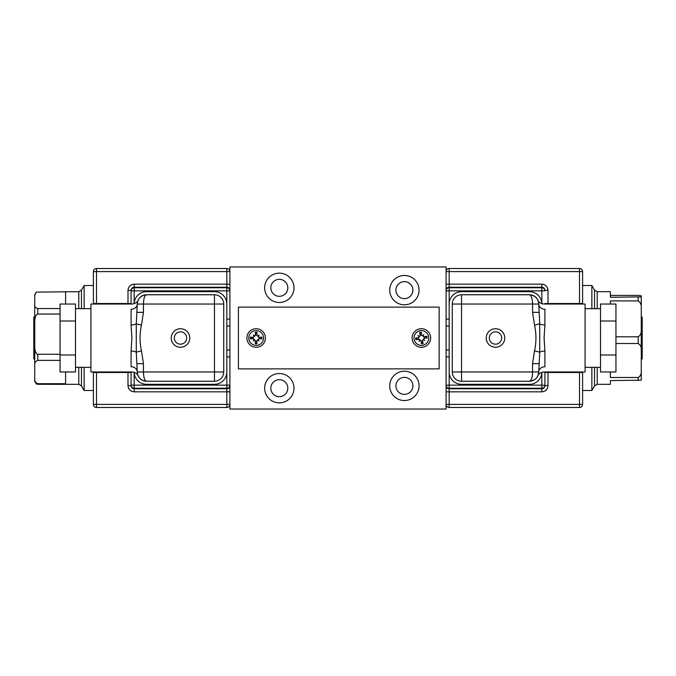 <?xml version="1.0" encoding="UTF-8"?>
<svg xmlns="http://www.w3.org/2000/svg" width="676" height="676" viewBox="0 0 676 676"><rect width="100%" height="100%" fill="white"/><g stroke="black" fill="none" stroke-linecap="round" stroke-linejoin="round"><path stroke-width="1.01" d="M84.137 367.338L84.137 390.5L93.406 390.5L93.406 404.4L93.406 372.476L96.491 372.476L96.491 404.4L226.823 404.4L226.823 391.843L134.169 391.843L134.169 388.759L226.823 388.759L226.823 388.235L134.169 388.235L134.169 388.759C132.361 388.683 131.33 387.652 131.085 385.666L131.085 385.143L131.085 385.666L127.992 385.666C128.389 389.393 130.443 391.455 134.169 391.843M93.406 371.969L93.406 372.476L93.406 371.969M229.908 271.6L96.491 271.6L96.491 303.524L127.992 303.524L127.992 290.334C128.389 286.607 130.443 284.545 134.169 284.157L226.823 284.157L226.823 268.516A3.084 3.084 0 0 1 229.908 271.6A3.084 3.084 0 0 0 226.823 268.516L96.491 268.516A3.084 3.084 0 0 0 93.406 271.6L93.406 304.031M93.406 271.6L96.491 271.6L96.491 268.516A3.084 3.084 0 0 0 93.406 271.6L93.406 285.5L84.137 285.5L84.137 308.662M131.085 304.031L131.085 290.334C131.262 288.458 132.293 287.427 134.169 287.241L134.169 287.765L226.823 287.765L226.823 287.241A3.084 3.084 0 0 1 229.908 290.334L229.908 326.009L226.823 326.009L226.823 290.857L134.169 290.857L134.169 303.761A12.354 12.354 0 0 1 146.523 291.677L214.469 291.677A12.354 12.354 0 0 1 226.823 304.031L226.823 371.969A12.354 12.354 0 0 1 214.469 384.323L146.523 384.323A12.354 12.354 0 0 1 134.178 372.239L134.169 385.143L226.823 385.143L226.823 349.991L229.908 349.991L229.908 385.666A3.084 3.084 -0 0 1 226.823 388.759L226.823 391.843L229.908 391.843M131.085 385.143L134.169 385.143L134.169 388.235A3.084 3.084 -0 0 1 131.085 385.143L131.085 371.969M131.085 290.857L134.169 290.857L134.169 287.765A3.084 3.084 0 0 0 131.085 290.857M226.823 319.106L229.908 319.106L229.908 356.894L226.823 356.894M226.823 407.484L226.823 404.4L229.908 404.4A3.084 3.084 0 0 1 226.823 407.484L96.491 407.484L96.491 404.4L93.406 404.4A3.084 3.084 0 0 0 96.491 407.484A3.084 3.084 0 0 1 93.406 404.4M127.992 290.334L131.085 290.334M449.177 268.516L449.177 271.6L446.092 271.6A3.084 3.084 0 0 1 449.177 268.516L579.509 268.516A3.084 3.084 0 0 1 582.594 271.6L582.594 303.524L579.509 303.524L579.509 271.6L449.177 271.6L449.177 284.157L541.831 284.157L541.831 287.241L449.177 287.241L449.177 287.765L541.831 287.765L541.831 287.241C543.639 287.317 544.67 288.348 544.915 290.334L544.915 290.857L544.915 290.334L548.008 290.334C547.611 286.607 545.557 284.545 541.831 284.157M582.594 304.031L582.594 303.524M446.092 404.4L579.509 404.4L579.509 372.476L548.008 372.476L548.008 385.666C547.611 389.393 545.557 391.455 541.831 391.843L449.177 391.843L449.177 407.484A3.084 3.084 0 0 1 446.092 404.4A3.084 3.084 0 0 0 449.177 407.484L579.509 407.484A3.084 3.084 0 0 0 582.594 404.4L582.594 371.969M544.915 371.969L544.915 385.666C544.738 387.542 543.707 388.573 541.831 388.759L541.831 388.235L449.177 388.235L449.177 388.759A3.084 3.084 180 0 1 446.092 385.666L446.092 349.991L449.177 349.991L449.177 385.143L541.831 385.143L541.831 372.239A12.354 12.354 0 0 1 529.477 384.323L461.531 384.323A12.354 12.354 0 0 1 449.177 371.969L449.177 304.031A12.354 12.354 0 0 1 461.531 291.677L529.477 291.677A12.354 12.354 0 0 1 541.822 303.761L541.831 290.857L449.177 290.857L449.177 326.009L446.092 326.009L446.092 290.334A3.084 3.084 180 0 1 449.177 287.241L449.177 284.157L446.092 284.157M548.008 385.666L541.831 385.143L541.831 388.235A3.084 3.084 180 0 0 544.915 385.143M449.177 356.894L446.092 356.894L446.092 319.106L449.177 319.106M591.863 308.662L591.863 285.5L582.594 285.5M594.534 367.338L594.534 385.869L591.863 390.5L591.863 367.338M638.186 297.296L638.186 300.921C640.578 302.4 641.608 304.986 641.27 308.687L641.27 296.882L610.394 297.296L610.394 291.677L597.212 291.677L597.212 308.662M641.27 296.882L641.27 295.818L638.186 295.412L610.394 295.412M594.534 385.869L597.212 384.323L610.394 384.323L610.394 380.588L641.27 380.182L641.27 308.687M610.394 371.969L610.394 377.504L638.186 377.504L638.186 380.588M615.946 336.792L638.186 336.792L638.186 343.509L615.946 343.509M610.394 304.031L610.394 300.921L638.186 300.921M641.27 316.385L642.2 317.306L642.2 358.694L641.27 359.615L641.27 350.861C641.608 347.354 640.578 344.904 638.186 343.509M641.27 329.026L641.27 316.402L641.27 329.026C641.608 332.727 640.578 335.321 638.186 336.792M641.27 370.144C641.608 373.651 640.578 376.101 638.186 377.504M641.27 359.615L641.27 350.861M60.054 360.367L37.814 360.367L37.814 354.266L60.054 354.266M65.606 371.969L65.606 383.698L37.814 383.698C35.422 382.734 34.392 381.053 34.73 378.644L34.73 381.239L36.234 383.892L37.814 384.314L37.814 383.698M78.788 367.338L78.788 384.323L37.814 384.314M81.466 308.662L81.466 290.131L78.788 291.677L36.234 292.108L34.73 294.761L34.73 322.756C34.577 319.909 35.236 314.408 37.814 314.053L37.814 308.569L60.054 308.569M65.606 291.677L65.606 304.031M60.054 314.053L37.814 314.053M37.814 308.569C35.422 307.876 34.392 306.659 34.73 304.91M34.73 322.756L34.73 365.42C34.392 363.012 35.422 361.33 37.814 360.367M37.814 354.266C35.236 353.903 34.577 348.41 34.73 345.563M34.73 297.355L34.73 294.761M34.73 365.42L34.73 378.644M34.73 295.336L36.234 292.108M34.73 336.006L34.73 359.615L33.8 358.694L33.8 317.306L34.73 316.385M419.069 385.869A14.669 14.669 0 0 1 404.4 400.538A14.669 14.669 0 0 1 389.731 385.869A14.669 14.669 0 0 1 404.4 371.2A14.669 14.669 0 0 1 419.069 385.869M293.992 388.185A14.669 14.669 0 0 1 279.323 402.854A14.669 14.669 0 0 1 264.654 388.185A14.669 14.669 0 0 1 279.323 373.515A14.669 14.669 0 0 1 293.992 388.185M293.992 287.815A14.669 14.669 0 0 1 279.323 302.485A14.669 14.669 0 0 1 264.654 287.815A14.669 14.669 0 0 1 279.323 273.146A14.669 14.669 0 0 1 293.992 287.815M419.069 290.131A14.669 14.669 0 0 1 404.4 304.8A14.669 14.669 0 0 1 389.731 290.131A14.669 14.669 0 0 1 404.4 275.462A14.669 14.669 0 0 1 419.069 290.131M395.908 290.131A8.492 8.492 0 0 0 404.4 298.623A8.492 8.492 0 0 0 412.892 290.131A8.492 8.492 0 0 0 404.4 281.639A8.492 8.492 0 0 0 395.908 290.131M395.908 385.869A8.492 8.492 0 0 0 404.4 394.361A8.492 8.492 0 0 0 412.892 385.869A8.492 8.492 0 0 0 404.4 377.377A8.492 8.492 0 0 0 395.908 385.869M270.831 388.185A8.492 8.492 0 0 0 279.323 396.677A8.492 8.492 0 0 0 287.815 388.185A8.492 8.492 0 0 0 279.323 379.692A8.492 8.492 0 0 0 270.831 388.185M270.831 287.815A8.492 8.492 0 0 0 279.323 296.308A8.492 8.492 0 0 0 287.815 287.815A8.492 8.492 0 0 0 279.323 279.323A8.492 8.492 0 0 0 270.831 287.815M229.908 385.143L226.823 385.143L226.823 388.235A3.084 3.084 -0 0 0 229.908 385.143L229.908 409.031L446.092 409.031L446.092 385.143L449.177 385.143L449.177 388.235A3.084 3.084 180 0 1 446.092 385.143M229.908 290.857A3.084 3.084 0 0 0 226.823 287.765L226.823 290.857L229.908 290.857L229.908 266.969L446.092 266.969L446.092 290.857A3.084 3.084 180 0 1 449.177 287.765L449.177 290.857L446.092 290.857M439.147 368.885L439.147 307.115L238.4 307.115L238.4 368.885L439.147 368.885M255.283 332.313L255.376 332.947A5.112 5.112 0 0 1 256.948 332.947L257.032 332.313A5.754 5.754 0 0 0 255.283 332.313A14.956 1.301 85.3 0 0 255.435 335.135L253.297 337.282A14.956 1.301 -175.3 0 0 250.475 337.121A5.754 5.754 0 0 0 250.475 338.879L251.109 338.786A5.112 5.112 0 0 1 251.109 337.214L250.475 337.121M261.215 337.214A5.112 5.112 0 0 1 261.215 338.786L261.849 338.879A5.754 5.754 0 0 0 261.849 337.121L259.043 337.493L256.66 335.119L256.948 332.947M256.948 343.053A5.112 5.112 0 0 1 255.376 343.053L255.283 343.687A5.754 5.754 0 0 0 257.032 343.687L256.66 340.881L259.043 338.507L261.215 338.786M256.162 328.739A9.261 9.261 0 0 1 265.423 338A9.261 9.261 0 0 1 256.162 347.261A9.261 9.261 0 0 1 246.892 338A9.261 9.261 0 0 1 256.162 328.739A9.261 9.261 0 0 0 246.892 338A9.261 9.261 0 0 0 256.162 347.261A9.261 9.261 0 0 0 265.423 338A9.261 9.261 0 0 0 256.162 328.739M248.776 338A7.385 7.385 0 0 1 256.162 330.615A7.385 7.385 0 0 1 263.547 338A7.385 7.385 0 0 1 256.162 345.385A7.385 7.385 0 0 1 248.776 338M254.227 336.31A14.813 2.569 -131.4 0 1 253.179 335.017A14.813 2.569 41.4 0 1 254.472 336.073M257.843 336.073A14.813 2.569 -41.4 0 1 259.136 335.017L258.055 336.107L256.88 335.135A14.956 1.301 -85.3 0 0 257.032 332.313M259.136 335.017A14.813 2.569 131.4 0 1 258.088 336.31L257.835 336.318M261.849 337.121A14.956 1.301 175.3 0 0 259.026 337.282L258.088 336.31M258.088 339.69A14.813 2.569 48.6 0 1 259.136 340.983L258.055 339.893L259.026 338.718A14.956 1.301 4.7 0 0 261.849 338.879M259.136 340.983A14.813 2.569 -138.6 0 1 257.843 339.927L257.835 339.682M257.032 343.687A14.956 1.301 -94.7 0 0 256.88 340.865L257.843 339.927M254.472 339.927A14.813 2.569 138.6 0 1 253.179 340.983L254.269 339.893L255.435 340.865A14.956 1.301 94.7 0 0 255.283 343.687M253.179 340.983A14.813 2.569 -48.6 0 1 254.227 339.69L255.655 340.881L255.376 343.053M250.475 338.879A14.956 1.301 -4.7 0 0 253.297 338.718L254.227 339.69M253.179 335.017L254.48 336.318L253.28 337.493L251.109 337.214M255.376 332.947L255.655 335.119L254.48 336.318M251.109 338.786L253.28 338.507L254.48 339.682M419.619 332.524L419.813 333.133A5.112 5.112 0 0 1 421.359 332.888L421.351 332.246A5.754 5.754 0 0 0 419.619 332.524A14.956 1.301 76.2 0 0 420.219 335.288L418.444 337.746A14.956 1.301 175.5 0 0 415.63 338.034A5.754 5.754 0 0 0 415.909 339.766L416.517 339.572A5.112 5.112 0 0 1 416.272 338.025L415.63 338.034M426.252 336.428A5.112 5.112 0 0 1 426.497 337.975L427.139 337.966A5.754 5.754 0 0 0 426.86 336.234L424.148 337.045L421.427 335.076L421.359 332.888M422.956 342.867A5.112 5.112 0 0 1 421.41 343.112L421.418 343.754A5.754 5.754 0 0 0 423.151 343.476L422.339 340.763L424.308 338.042L426.497 337.975M419.914 328.849A9.261 9.261 0 0 1 430.536 336.53A9.261 9.261 0 0 1 422.855 347.151A9.261 9.261 0 0 1 412.233 339.47A9.261 9.261 0 0 1 419.914 328.849A9.261 9.261 0 0 0 412.233 339.47A9.261 9.261 0 0 0 422.855 347.151A9.261 9.261 0 0 0 430.536 336.53A9.261 9.261 0 0 0 419.914 328.849M414.092 339.175A7.385 7.385 0 0 1 420.21 330.708A7.385 7.385 0 0 1 428.677 336.825A7.385 7.385 0 0 1 422.559 345.292A7.385 7.385 0 0 1 414.092 339.175M419.213 336.64A14.813 2.569 -140.5 0 1 417.971 335.533A14.813 2.569 32.3 0 1 419.416 336.361M422.745 335.828A14.813 2.569 -50.5 0 1 423.852 334.586L422.956 335.837L421.638 335.059A14.956 1.301 -94.5 0 0 421.351 332.246M423.852 334.586A14.813 2.569 122.3 0 1 423.024 336.031L422.779 336.073M426.86 336.234A14.956 1.301 166.2 0 0 424.097 336.834L423.024 336.031M423.556 339.36A14.813 2.569 39.5 0 1 424.798 340.467L423.556 339.572L424.325 338.253A14.956 1.301 -4.5 0 0 427.139 337.966M424.798 340.467A14.813 2.569 -147.7 0 1 423.353 339.639L423.311 339.394M423.151 343.476A14.956 1.301 -103.8 0 0 422.551 340.712L423.353 339.639M420.024 340.172A14.813 2.569 129.5 0 1 418.917 341.414L419.821 340.163L421.131 340.941A14.956 1.301 85.5 0 0 421.418 343.754M418.917 341.414A14.813 2.569 -57.7 0 1 419.745 339.969L421.342 340.924L421.41 343.112M415.909 339.766A14.956 1.301 -13.8 0 0 418.672 339.166L419.745 339.969M417.971 335.533L419.458 336.606L418.461 337.958L416.272 338.025M419.813 333.133L420.43 335.237L419.458 336.606M416.517 339.572L418.621 338.955L419.99 339.927M538.561 373.811A9.261 9.261 0 0 1 529.477 381.239L461.531 381.239A9.261 9.261 0 0 1 452.269 371.969L452.269 304.031L461.531 304.031L461.531 371.969L532.561 371.969L532.561 363.654L534.53 350.869C536.406 342.318 536.406 333.741 534.53 325.131L532.561 312.346L532.561 304.031C532.392 298.471 531.361 295.387 529.477 294.761A9.261 9.261 0 0 1 538.738 304.031C537.859 299.062 537.859 299.062 538.738 304.031L539.727 323.846L539.727 352.154L538.738 371.969A9.261 9.261 0 0 1 538.595 373.634M538.73 303.592L538.738 304.031L461.531 304.031L461.531 294.761A9.261 9.261 0 0 0 452.269 304.031A9.261 9.261 0 0 1 461.531 294.761L529.477 294.761C535.122 295.387 538.214 298.471 538.738 304.031A6.177 5.231 180 0 0 544.915 309.253L544.915 309.228M538.738 371.969C537.859 376.938 537.859 376.938 538.738 371.969C538.214 377.529 535.13 380.613 529.477 381.239C531.361 380.613 532.392 377.529 532.561 371.969L538.738 371.969A6.177 5.231 0 0 1 544.915 366.747C543.462 373.701 543.462 373.701 544.915 366.747L544.915 351.064A6.177 2.374 0 0 0 539.727 352.154L534.53 350.869M486.238 338A9.261 9.261 0 0 0 495.508 347.261A9.261 9.261 0 0 0 504.769 338A9.261 9.261 0 0 0 495.508 328.739A9.261 9.261 0 0 0 486.238 338M489.331 338A6.177 6.177 0 0 0 495.508 344.177A6.177 6.177 0 0 0 501.685 338A6.177 6.177 0 0 0 495.508 331.823A6.177 6.177 0 0 0 489.331 338M537.986 375.645L537.978 375.645C538.383 373.972 540.268 372.746 543.631 371.969L585.07 371.969L585.07 304.031L543.631 304.031C540.268 303.254 538.383 302.028 537.978 300.355L537.969 300.321M544.915 309.253C543.462 302.299 543.462 302.299 544.915 309.253L544.915 324.936L544.087 338L544.915 351.064M600.508 321.015L615.946 321.015L615.946 304.031L600.508 304.031L600.508 371.969L615.946 371.969L615.946 354.985L600.508 354.985M615.946 321.015L615.946 354.985M544.915 324.936A6.177 2.374 0 0 1 539.727 323.846L534.53 325.131M538.738 312.346L532.561 312.346M538.738 363.654L532.561 363.654M137.405 373.634A9.261 9.261 0 0 1 137.262 371.969A6.177 5.231 0 0 0 131.085 366.747C132.538 373.701 132.538 373.701 131.085 366.747L131.085 351.064L131.913 338L131.085 324.936A6.177 2.374 180 0 0 136.273 323.846L137.262 304.031C138.141 299.062 138.141 299.062 137.262 304.031A9.261 9.261 0 0 1 146.523 294.761L214.469 294.761A9.261 9.261 0 0 1 223.731 304.031L223.731 371.969L214.469 371.969L214.469 304.031L143.439 304.031L143.439 312.346L141.47 325.131C139.594 333.682 139.594 342.259 141.47 350.869L143.439 363.654L143.439 371.969C143.608 377.529 144.639 380.613 146.523 381.239A9.261 9.261 0 0 1 137.448 373.828M137.27 372.408L137.262 371.969L214.469 371.969L214.469 381.239A9.261 9.261 0 0 0 223.731 371.969A9.261 9.261 0 0 1 214.469 381.239L146.523 381.239C140.878 380.613 137.786 377.529 137.262 371.969C138.141 376.938 138.141 376.938 137.262 371.969L136.273 352.154L136.273 323.846L141.47 325.131M137.262 304.031C137.786 298.471 140.87 295.387 146.523 294.761C144.639 295.387 143.608 298.471 143.439 304.031L137.262 304.031A6.177 5.231 180 0 1 131.085 309.253C132.538 302.299 132.538 302.299 131.085 309.253L131.085 324.936M189.762 338A9.261 9.261 0 0 0 180.492 328.739A9.261 9.261 0 0 0 171.231 338A9.261 9.261 0 0 0 180.492 347.261A9.261 9.261 0 0 0 189.762 338M186.669 338A6.177 6.177 0 0 0 180.492 331.823A6.177 6.177 0 0 0 174.315 338A6.177 6.177 0 0 0 180.492 344.177A6.177 6.177 0 0 0 186.669 338M138.014 300.355L138.022 300.355C137.617 302.028 135.732 303.254 132.369 304.031L90.93 304.031L90.93 371.969L132.369 371.969C135.732 372.746 137.617 373.972 138.022 375.645L138.031 375.679M75.492 354.985L60.054 354.985L60.054 371.969L75.492 371.969L75.492 304.031L60.054 304.031L60.054 321.015L75.492 321.015M60.054 354.985L60.054 321.015M131.085 351.064A6.177 2.374 180 0 1 136.273 352.154L141.47 350.869M137.262 363.654L143.439 363.654M137.262 312.346L143.439 312.346M229.908 284.157L226.823 284.157L226.823 287.241L134.169 287.241L134.169 284.157M127.992 385.666L127.992 372.476L96.491 372.476L96.491 371.969M127.992 371.969L127.992 372.476L131.085 372.476A3.084 1.631 180 0 0 130.933 371.969M130.933 304.031A3.084 1.631 180 0 0 131.085 303.524L127.992 303.524L127.992 304.031M96.491 304.031L96.491 303.524L93.406 303.524M446.092 391.843L449.177 391.843L449.177 388.759L541.831 388.759L541.831 391.843M548.008 290.334L548.008 303.524L579.509 303.524L579.509 304.031M579.509 268.516L579.509 271.6L582.594 271.6A3.084 3.084 0 0 0 579.509 268.516M541.831 287.765L541.831 290.857L544.915 290.857A3.084 3.084 180 0 0 541.831 287.765M548.008 304.031L548.008 303.524L544.915 303.524A3.084 1.631 0 0 0 545.067 304.031M545.067 371.969A3.084 1.631 -0 0 0 544.915 372.476L548.008 372.476L548.008 371.969M579.509 371.969L579.509 372.476L582.594 372.476M582.594 404.4L579.509 404.4L579.509 407.484A3.084 3.084 0 0 0 582.594 404.4M597.212 291.677L594.534 290.131L594.534 308.662M597.212 384.323L597.212 367.338M78.788 291.677L78.788 308.662M78.788 384.323L81.466 385.869L81.466 367.338M250.973 338.82A5.247 5.247 0 0 1 250.973 337.18M255.342 332.82A5.247 5.247 0 0 1 256.981 332.82M256.981 343.18A5.247 5.247 0 0 1 255.342 343.18M261.342 337.18A5.247 5.247 0 0 1 261.342 338.82M416.399 339.631A5.247 5.247 0 0 1 416.137 338.017M419.754 333.014A5.247 5.247 0 0 1 421.368 332.753M423.015 342.985A5.247 5.247 0 0 1 421.401 343.247M426.37 336.369A5.247 5.247 0 0 1 426.632 337.983M452.269 371.969A9.261 9.261 0 0 0 461.531 381.239L461.531 371.969L452.269 371.969M223.731 304.031A9.261 9.261 0 0 0 214.469 294.761L214.469 304.031L223.731 304.031M594.534 290.131L591.863 285.5M582.594 390.5L591.863 390.5M81.466 290.131L84.137 285.5M81.466 385.869L84.137 390.5M600.508 308.662L585.07 308.662M600.508 367.338L585.07 367.338M533.018 295.471L530.001 294.778M530.001 381.222L533.018 380.529M75.492 367.338L90.93 367.338M75.492 308.662L90.93 308.662M142.982 380.529L145.999 381.222M145.999 294.778L142.982 295.471"/></g></svg>
